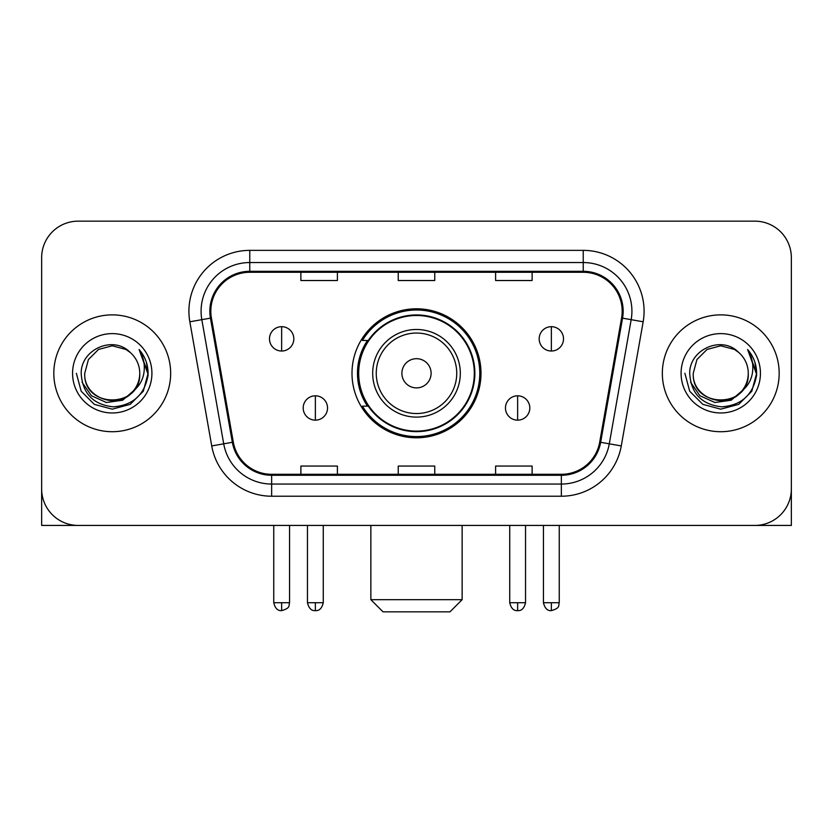 <?xml version="1.0" encoding="UTF-8"?>
<svg xmlns="http://www.w3.org/2000/svg" width="833" height="833" viewBox="0 0 833 833"><rect width="100%" height="100%" fill="white"/><g stroke="black" fill="none" stroke-linecap="round" stroke-linejoin="round"><path stroke-width="1.25" d="M351.995 373.299A64.505 64.505 0 0 0 416.5 437.794A64.505 64.505 0 0 0 481.005 373.299A64.505 64.505 0 0 0 416.5 308.793A64.505 64.505 0 0 0 351.995 373.299M367.468 406.15A59.028 59.028 0 0 1 367.468 340.437M41.65 257.678L41.65 488.919A36.506 36.506 0 0 0 78.156 525.425L754.844 525.425A36.506 36.506 0 0 0 791.35 488.919L791.35 257.678A36.506 36.506 0 0 0 754.844 221.162L78.156 221.162A36.506 36.506 0 0 0 41.65 257.678L41.65 488.919M53.822 373.299A58.414 58.414 0 0 0 112.236 431.713A58.414 58.414 0 0 0 170.661 373.299A58.414 58.414 0 0 0 112.236 314.874A58.414 58.414 0 0 0 53.822 373.299A58.414 58.414 0 0 0 112.236 431.713A58.414 58.414 0 0 0 170.661 373.299A58.414 58.414 0 0 0 112.236 314.874A58.414 58.414 0 0 0 53.822 373.299M662.339 373.299A58.414 58.414 0 0 0 720.764 431.713A58.414 58.414 0 0 0 779.178 373.299A58.414 58.414 0 0 0 720.764 314.874A58.414 58.414 0 0 0 662.339 373.299A58.414 58.414 0 0 0 720.764 431.713A58.414 58.414 0 0 0 779.178 373.299A58.414 58.414 0 0 0 720.764 314.874A58.414 58.414 0 0 0 662.339 373.299M210.822 311.23A38.943 38.943 0 0 1 249.765 272.276L583.235 272.276A38.943 38.943 0 0 1 621.585 317.987L599.698 442.125A38.943 38.943 0 0 1 561.348 474.31L271.652 474.31A38.943 38.943 0 0 1 233.302 442.125L211.415 317.987A38.943 38.943 0 0 1 210.822 311.23M209.843 311.23A39.922 39.922 0 0 0 210.447 318.154L232.345 442.292A39.922 39.922 0 0 0 271.652 475.279L561.348 475.279A39.922 39.922 0 0 0 600.655 442.292L622.553 318.154A39.922 39.922 0 0 0 583.235 271.308L249.765 271.308A39.922 39.922 0 0 0 209.843 311.23M189.841 321.788A60.851 60.851 0 0 1 249.765 250.369L583.235 250.369A60.851 60.851 0 0 1 643.159 321.788L621.272 445.936A60.851 60.851 0 0 1 561.348 496.218L271.652 496.218A60.851 60.851 0 0 1 211.728 445.936L189.841 321.788L201.825 319.674A48.678 48.678 0 0 1 249.765 262.541L583.235 262.541A48.678 48.678 0 0 1 631.175 319.674L609.287 443.822A48.678 48.678 0 0 1 561.348 484.046L271.652 484.046A48.678 48.678 0 0 1 223.713 443.822L201.825 319.674A48.678 48.678 0 0 1 201.086 311.23M754.844 221.162L78.156 221.162M78.156 525.425L754.844 525.425M650.177 525.425L791.35 525.425L791.35 257.678M600.655 442.292L609.287 443.822L631.175 319.674L643.159 321.788M398.247 272.276L398.247 280.523L434.753 280.523L434.753 272.276M300.88 272.276L300.88 280.523L337.396 280.523L337.396 272.276M495.604 272.276L495.604 280.523L532.12 280.523L532.12 272.276M434.753 474.31L434.753 466.064L398.247 466.064L398.247 474.31M337.396 474.31L337.396 466.064L300.88 466.064L300.88 474.31M532.12 474.31L532.12 466.064L495.604 466.064L495.604 474.31M133.311 390.969C118.713 410.7 83.3 398.08 84.737 373.299C83.05 408.774 141.423 408.774 139.746 373.299C141.423 408.774 83.05 408.774 84.737 373.299L88.423 359.544L98.481 349.475L112.236 345.789L125.991 349.475L130.26 352.515C113.382 334.824 80.884 349.391 81.186 373.299C82.425 393.384 93.067 404.557 113.121 406.827C132.874 405.4 144.515 394.904 148.055 375.36L148.107 373.299C148.003 364.271 145.004 356.347 139.101 349.527C143.588 356.888 145.171 364.812 143.849 373.299C142.558 380.514 139.049 386.397 133.311 390.969A27.51 27.51 0 0 0 139.746 373.299C141.423 408.774 83.05 408.774 84.737 373.299L88.423 359.544L98.481 349.475M139.746 373.299A27.51 27.51 0 0 0 130.26 352.515M135.071 389.49L122.649 400.236L106.374 402.506L91.401 395.727L82.04 382.212M72.565 373.299A39.672 39.672 0 0 0 112.236 412.97A39.672 39.672 0 0 0 151.918 373.299A39.672 39.672 0 0 0 112.236 333.616A39.672 39.672 0 0 0 72.565 373.299M139.101 349.527L148.097 374.34L146.421 362.428L148.097 374.34L146.421 362.428L148.097 374.34L139.371 349.829L148.097 374.34L139.371 349.829L148.107 373.299L143.307 391.229L130.177 404.359L112.236 409.17L94.306 404.359L81.176 391.229L76.365 373.299M139.371 349.829L148.097 374.361M41.65 476.747L41.65 525.425L182.823 525.425M449.966 611.839L383.034 611.839L370.862 599.666L462.138 599.666L449.966 611.839M431.109 373.299A14.609 14.609 0 0 0 416.5 358.69A14.609 14.609 0 0 0 401.891 373.299A14.609 14.609 0 0 0 416.5 387.897A14.609 14.609 0 0 0 431.109 373.299M460.316 373.299A43.816 43.816 0 0 0 416.5 329.483A43.816 43.816 0 0 0 372.684 373.299A43.816 43.816 0 0 0 416.5 417.104A43.816 43.816 0 0 0 460.316 373.299A43.816 43.816 0 0 1 416.5 417.104A43.816 43.816 0 0 1 372.684 373.299M474.31 373.299A57.81 57.81 0 0 0 416.5 315.488A57.81 57.81 0 0 0 358.69 373.299A57.81 57.81 0 0 0 416.5 431.109A57.81 57.81 0 0 0 474.31 373.299M479.787 373.299A63.287 63.287 0 0 1 362.417 406.15L368.28 406.15A58.352 58.352 0 0 0 455.11 417.052A58.352 58.352 0 0 0 455.11 329.535A58.352 58.352 0 0 0 368.28 340.437L362.417 340.437A63.287 63.287 0 0 1 479.787 373.299M281.648 326.682A12.172 12.172 0 0 0 269.486 338.854A12.172 12.172 0 0 0 281.648 351.026A12.172 12.172 0 0 0 293.82 338.854A12.172 12.172 0 0 0 281.648 326.682L281.648 351.026A12.172 12.172 0 0 0 293.82 338.854A12.172 12.172 0 0 0 281.648 326.682M551.352 326.682A12.172 12.172 0 0 0 539.18 338.854A12.172 12.172 0 0 0 551.352 351.026A12.172 12.172 0 0 0 563.514 338.854A12.172 12.172 0 0 0 551.352 326.682L551.352 351.026A12.172 12.172 0 0 0 563.514 338.854A12.172 12.172 0 0 0 551.352 326.682M315.363 395.81A12.172 12.172 0 0 0 303.191 407.983A12.172 12.172 0 0 0 315.363 420.155A12.172 12.172 0 0 0 327.536 407.983A12.172 12.172 0 0 0 315.363 395.81L315.363 420.155A12.172 12.172 0 0 0 327.536 407.983A12.172 12.172 0 0 0 315.363 395.81M517.637 395.81A12.172 12.172 0 0 0 505.464 407.983A12.172 12.172 0 0 0 517.637 420.155A12.172 12.172 0 0 0 529.809 407.983A12.172 12.172 0 0 0 517.637 395.81L517.637 420.155A12.172 12.172 0 0 0 529.809 407.983A12.172 12.172 0 0 0 517.637 395.81M748.263 373.299C749.95 408.774 691.577 408.774 693.254 373.299L696.94 359.544L707.009 349.475L720.764 345.789L734.519 349.475L738.777 352.515C721.899 334.824 689.401 349.391 689.703 373.299C690.942 393.384 701.594 404.557 721.649 406.827C741.391 405.4 753.032 394.904 756.572 375.36L756.635 373.299C756.531 364.271 753.532 356.347 747.628 349.527C752.116 356.888 753.698 364.812 752.366 373.299C751.085 380.514 747.576 386.397 741.839 390.969A27.51 27.51 0 0 0 748.263 373.299C749.95 408.774 691.577 408.774 693.254 373.299C691.577 408.774 749.95 408.774 748.263 373.299A27.51 27.51 0 0 0 738.777 352.515M741.839 390.969C727.24 410.7 691.827 398.08 693.254 373.299M743.588 389.49L731.166 400.236L714.901 402.506L699.918 395.727L690.567 382.212M681.082 373.299A39.672 39.672 0 0 0 720.764 412.97A39.672 39.672 0 0 0 760.435 373.299A39.672 39.672 0 0 0 720.764 333.616A39.672 39.672 0 0 0 681.082 373.299M747.628 349.527L756.614 374.34L754.948 362.428L756.614 374.34L754.948 362.428L756.614 374.34L747.899 349.829L756.614 374.34L747.899 349.829L756.635 373.299L751.824 391.229L738.694 404.359L720.764 409.17L702.823 404.359L689.693 391.229L684.893 373.299M747.899 349.829L756.614 374.361M583.235 250.369L583.235 271.308M201.825 319.674L210.447 318.154M271.652 496.218L271.652 475.279M561.348 475.279L561.348 496.218M211.728 445.936L232.345 442.292M622.553 318.154L631.175 319.674M249.765 250.369L249.765 271.308M609.287 443.822L621.272 445.936M456.744 373.299A40.244 40.244 0 0 0 416.5 333.044A40.244 40.244 0 0 0 376.256 373.299A40.244 40.244 0 0 0 416.5 413.543A40.244 40.244 0 0 0 456.744 373.299M281.648 602.707L273.745 602.707C275.119 608.35 277.753 610.985 281.648 610.62L281.648 602.707L289.561 602.707L289.561 525.425M551.352 602.707L543.439 602.707C544.824 608.35 547.458 610.985 551.352 610.62L551.352 602.707L559.255 602.707L559.255 525.425M315.363 602.707L307.45 602.707C308.835 608.35 311.469 610.985 315.363 610.62L315.363 602.707L323.277 602.707L323.277 525.425M517.637 602.707L509.723 602.707C511.108 608.35 513.742 610.985 517.637 610.62L517.637 602.707L525.55 602.707L525.55 525.425M462.138 525.425L462.138 599.666M370.862 525.425L370.862 599.666M273.745 602.707L273.745 525.425M289.561 602.707C288.447 605.164 291.248 607.944 281.648 610.62M543.439 602.707L543.439 525.425M559.255 602.707C558.141 605.164 560.953 607.944 551.352 610.62M307.45 602.707L307.45 525.425M323.277 602.707C321.892 608.35 319.258 610.985 315.363 610.62M509.723 602.707L509.723 525.425M525.55 602.707C524.165 608.35 521.531 610.985 517.637 610.62"/></g></svg>
